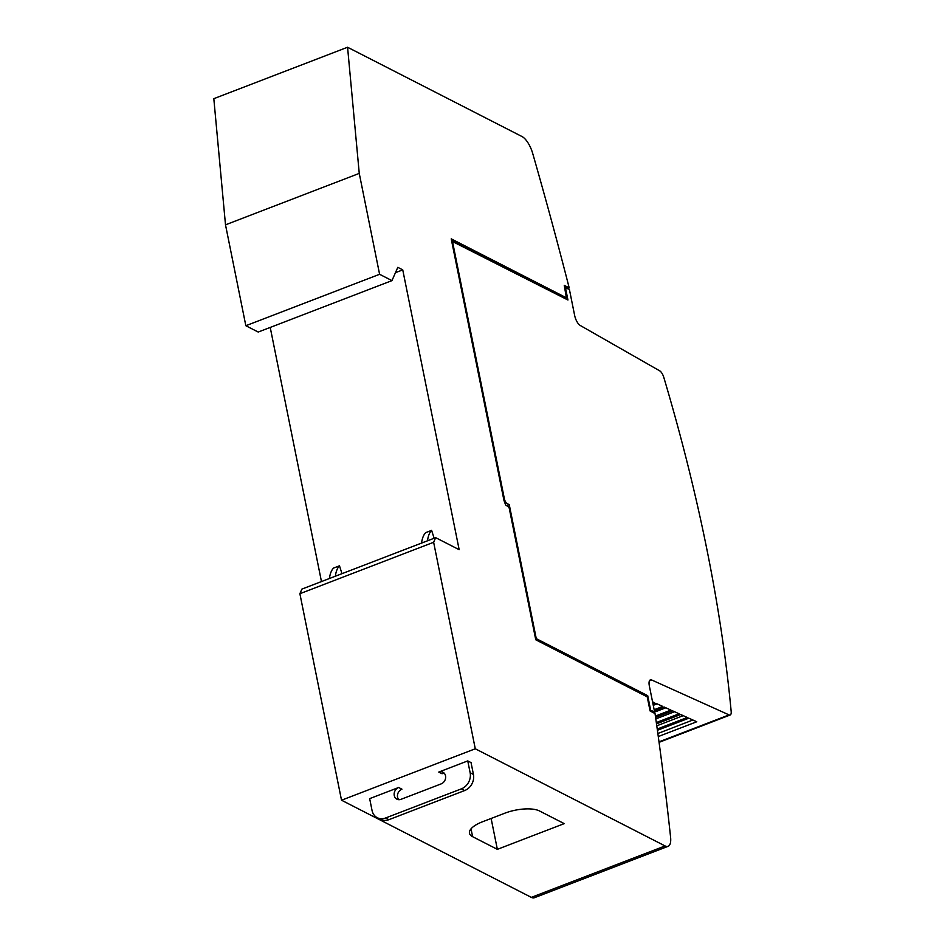<?xml version="1.0" encoding="UTF-8"?>
<svg xmlns="http://www.w3.org/2000/svg" width="945" height="945" viewBox="0 0 945 945"><rect width="100%" height="100%" fill="white"/><g stroke="black" fill="none" stroke-linecap="round" stroke-linejoin="round"><path stroke-width="1.42" d="M564.708 287.599L569.386 289.383L574.666 315.547A8.647 3.367 -111 0 0 580.23 325.458L659.693 370.83A6.922 2.693 -111 0 1 663.803 377.386A864.557 337.141 -111 0 1 706.86 549.258A864.557 337.141 -111 0 1 731.182 711.526A6.922 2.693 -111 0 1 730.166 714.999A6.922 2.693 -111 0 1 729.079 714.904L658.996 741.849M444.386 773.388A6.485 5.469 -62.9 0 0 442.071 773.754L438.763 772.065A6.485 5.469 117.1 0 1 442.91 772.207A6.485 5.469 117.1 0 1 445.532 775.833A6.485 5.469 117.1 0 1 441.15 783.889L401.023 799.316A6.485 5.469 117.1 0 1 396.876 799.175A6.485 5.469 117.1 0 1 394.266 795.548A6.485 5.469 117.1 0 1 398.636 787.492L369.66 798.631L372.046 810.456A12.97 10.95 117.1 0 0 377.279 817.72L380.587 819.409A12.97 10.95 -62.9 0 0 388.879 819.681L464.668 790.54A12.97 10.95 -62.9 0 0 473.433 774.428L471.047 762.603L467.751 760.914L438.763 772.065M398.636 787.492L401.944 789.181A6.485 5.469 -62.9 0 0 397.561 797.237A6.485 5.469 -62.9 0 0 398.707 799.683M341.984 573.674L339.479 565.795L333.526 568.087A47.545 18.546 69 0 0 329.415 578.517M335.357 576.226A47.545 18.546 -111 0 1 339.479 565.795M467.751 760.914L470.137 772.738A12.97 10.95 117.1 0 1 461.373 788.851L385.572 817.992A12.97 10.95 117.1 0 1 377.279 817.72M434.133 538.248L431.617 530.369L425.675 532.649A47.545 18.546 69 0 0 421.553 543.08M427.494 540.8A47.545 18.546 -111 0 1 431.617 530.369M359.254 173.396L225.501 224.827L213.818 98.682L347.571 47.25L359.254 173.396L379.595 274.286L391.962 280.618L397.798 267.34L402.747 269.88L459.164 549.695L435.657 537.658L301.904 589.089L299.884 593.708L341.523 800.214L531.326 897.372A17.293 6.745 69 0 0 534.35 897.75L668.103 846.318A17.293 6.745 -111 0 1 665.079 845.94L475.276 748.783L341.523 800.214M497.353 849.342L472.606 836.679A25.94 9.533 -11.4 0 1 469.476 833.23A25.94 9.533 -11.4 0 1 482.529 821.772L504.819 813.196A25.94 9.533 -11.4 0 1 539.489 810.964L564.224 823.627L497.353 849.342L491.128 818.464M347.571 47.25L522.042 136.564A17.293 6.745 -111 0 1 532.72 153.503A1988.481 775.432 -111 0 1 569.197 287.871L567.709 288.438A1988.481 775.432 -111 0 1 567.721 288.508L564.567 286.89M652.546 701.804L654.59 702.726L652.865 703.387M653.101 704.557L656.102 703.399L662.764 706.411L654.153 709.73M654.377 710.864L664.24 707.073L670.938 710.097L655.393 716.074M655.558 717.208L672.367 710.746L679.124 713.794L656.314 722.559M656.468 723.646L680.495 714.408L687.298 717.479L657.236 729.032M657.377 730.095L688.633 718.082L696.772 721.756L658.275 736.557M692.909 720.007L657.85 733.497M683.235 715.649L656.775 725.819M674.517 711.715L655.795 718.909M665.812 707.781L653.196 712.636M657.094 703.848L653.267 705.324M565.393 287.339L567.945 300.014L451.675 241.117M452.36 240.845L504.654 500.165L503.968 500.425M504.654 500.165L506.366 503.165L505.339 503.567M506.366 503.165L509.249 504.642L506.886 505.551M509.249 504.642L536.264 638.643L535.579 638.903M535.744 639.706L646.262 696.359M536.264 638.643L647.727 695.697L646.25 696.264M652.9 712.483L654.578 711.833L649.888 710.049M650.573 709.789L647.727 695.697M654.578 711.833L649.333 685.846A8.647 3.367 -111 0 1 650.349 679.88A8.647 3.367 -111 0 1 651.719 679.998L729.079 714.904M668.103 846.318A17.293 6.745 -111 0 0 670.596 837.294A1988.481 775.432 -111 0 0 655.039 713.569L650.066 710.947L647.23 696.855L535.768 639.789L509.06 507.37L505.599 504.902L503.957 500.401L451.226 238.849L566.398 297.805L564.909 298.384L451.521 240.337M567.709 288.438L564.543 286.819M566.398 297.805L564.248 285.331L569.197 287.871M475.276 748.783L433.637 542.276L435.657 537.658M225.501 224.827L245.842 325.718L258.209 332.049L391.962 280.618M379.595 274.286L245.842 325.718M402.747 269.88L395.459 272.68M270.223 327.431L321.465 581.565M433.637 542.276L299.884 593.708M385.572 817.992L388.879 819.681M461.373 788.851L464.668 790.54M470.137 772.738L473.433 774.428M472.606 836.679L471.023 828.836M651.719 679.998L649.416 680.884M665.079 845.94L531.326 897.372M688.858 718.188L657.401 730.284M680.731 714.514L656.503 723.835M672.604 710.853L655.582 717.385M664.465 707.179L654.412 711.042M656.338 703.505L653.137 704.734M730.166 714.999L659.067 742.345"/></g></svg>
